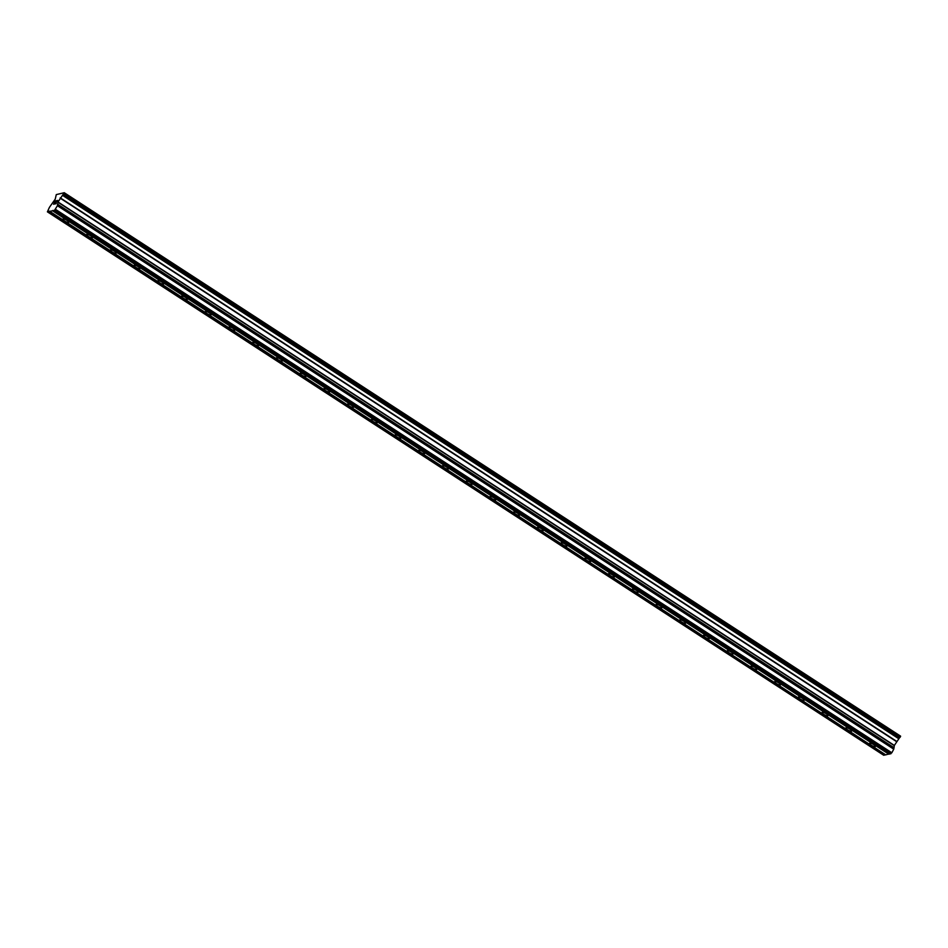 <?xml version="1.0" encoding="UTF-8"?>
<svg xmlns="http://www.w3.org/2000/svg" width="948" height="948" viewBox="0 0 948 948"><rect width="100%" height="100%" fill="white"/><g stroke="black" fill="none" stroke-linecap="round" stroke-linejoin="round"><path stroke-width="1.42" d="M871.2 745.175A3.33 0.889 28.2 0 1 869.553 743.339A3.33 0.889 28.2 0 1 873.772 744.642A3.33 0.889 28.2 0 1 875.419 746.479A3.33 0.889 28.2 0 1 871.2 745.175M847.476 729.759A3.33 0.889 28.2 0 1 845.829 727.922A3.33 0.889 28.2 0 1 850.048 729.225A3.33 0.889 28.2 0 1 851.695 731.062A3.33 0.889 28.2 0 1 847.476 729.759M823.741 714.342A3.33 0.889 28.2 0 1 822.094 712.505A3.33 0.889 28.2 0 1 826.312 713.808A3.33 0.889 28.2 0 1 827.96 715.645A3.33 0.889 28.2 0 1 823.741 714.342M800.017 698.925A3.33 0.889 28.2 0 1 798.37 697.088A3.33 0.889 28.2 0 1 802.589 698.392A3.33 0.889 28.2 0 1 804.236 700.228A3.33 0.889 28.2 0 1 800.017 698.925M776.294 683.508A3.33 0.889 28.2 0 1 774.646 681.671A3.33 0.889 28.2 0 1 778.865 682.975A3.33 0.889 28.2 0 1 780.512 684.812A3.33 0.889 28.2 0 1 776.294 683.508M752.57 668.091A3.33 0.889 28.2 0 1 750.923 666.254A3.33 0.889 28.2 0 1 755.141 667.558A3.33 0.889 28.2 0 1 756.788 669.395A3.33 0.889 28.2 0 1 752.57 668.091M728.846 652.674A3.33 0.889 28.2 0 1 727.199 650.838A3.33 0.889 28.2 0 1 731.418 652.141A3.33 0.889 28.2 0 1 733.065 653.978A3.33 0.889 28.2 0 1 728.846 652.674M705.111 637.257A3.33 0.889 28.2 0 1 703.463 635.421A3.33 0.889 28.2 0 1 707.682 636.724A3.33 0.889 28.2 0 1 709.329 638.561A3.33 0.889 28.2 0 1 705.111 637.257M681.387 621.841A3.33 0.889 28.2 0 1 679.74 620.004A3.33 0.889 28.2 0 1 683.958 621.307A3.33 0.889 28.2 0 1 685.605 623.156A3.33 0.889 28.2 0 1 681.387 621.841M657.663 606.424A3.33 0.889 28.2 0 1 656.016 604.587A3.33 0.889 28.2 0 1 660.235 605.891A3.33 0.889 28.2 0 1 661.882 607.739A3.33 0.889 28.2 0 1 657.663 606.424M633.939 591.007A3.33 0.889 28.2 0 1 632.292 589.17A3.33 0.889 28.2 0 1 636.511 590.474A3.33 0.889 28.2 0 1 638.158 592.322A3.33 0.889 28.2 0 1 633.939 591.007M610.216 575.59A3.33 0.889 28.2 0 1 608.569 573.753A3.33 0.889 28.2 0 1 612.787 575.057A3.33 0.889 28.2 0 1 614.434 576.905A3.33 0.889 28.2 0 1 610.216 575.59M586.48 560.173A3.33 0.889 28.2 0 1 584.833 558.336A3.33 0.889 28.2 0 1 589.052 559.64A3.33 0.889 28.2 0 1 590.699 561.489A3.33 0.889 28.2 0 1 586.48 560.173M562.756 544.756A3.33 0.889 28.2 0 1 561.109 542.92A3.33 0.889 28.2 0 1 565.328 544.223A3.33 0.889 28.2 0 1 566.975 546.072A3.33 0.889 28.2 0 1 562.756 544.756M539.033 529.34A3.33 0.889 28.2 0 1 537.386 527.503A3.33 0.889 28.2 0 1 541.604 528.806A3.33 0.889 28.2 0 1 543.251 530.655A3.33 0.889 28.2 0 1 539.033 529.34M515.309 513.923A3.33 0.889 28.2 0 1 513.662 512.086A3.33 0.889 28.2 0 1 517.881 513.389A3.33 0.889 28.2 0 1 519.528 515.238A3.33 0.889 28.2 0 1 515.309 513.923M491.585 498.506A3.33 0.889 28.2 0 1 489.938 496.669A3.33 0.889 28.2 0 1 494.157 497.973A3.33 0.889 28.2 0 1 495.804 499.821A3.33 0.889 28.2 0 1 491.585 498.506M467.862 483.089A3.33 0.889 28.2 0 1 466.203 481.252A3.33 0.889 28.2 0 1 470.421 482.556A3.33 0.889 28.2 0 1 472.068 484.404A3.33 0.889 28.2 0 1 467.862 483.089M444.126 467.672A3.33 0.889 28.2 0 1 442.479 465.835A3.33 0.889 28.2 0 1 446.698 467.139A3.33 0.889 28.2 0 1 448.345 468.987A3.33 0.889 28.2 0 1 444.126 467.672M420.402 452.255A3.33 0.889 28.2 0 1 418.755 450.419A3.33 0.889 28.2 0 1 422.974 451.722A3.33 0.889 28.2 0 1 424.621 453.571A3.33 0.889 28.2 0 1 420.402 452.255M396.679 436.838A3.33 0.889 28.2 0 1 395.032 435.002A3.33 0.889 28.2 0 1 399.25 436.305A3.33 0.889 28.2 0 1 400.897 438.154A3.33 0.889 28.2 0 1 396.679 436.838M372.955 421.422A3.33 0.889 28.2 0 1 371.308 419.585A3.33 0.889 28.2 0 1 375.526 420.888A3.33 0.889 28.2 0 1 377.174 422.737A3.33 0.889 28.2 0 1 372.955 421.422M349.231 406.005A3.33 0.889 28.2 0 1 347.572 404.168A3.33 0.889 28.2 0 1 351.791 405.471A3.33 0.889 28.2 0 1 353.438 407.32A3.33 0.889 28.2 0 1 349.231 406.005M325.496 390.588A3.33 0.889 28.2 0 1 323.849 388.751A3.33 0.889 28.2 0 1 328.067 390.055A3.33 0.889 28.2 0 1 329.714 391.903A3.33 0.889 28.2 0 1 325.496 390.588M301.772 375.171A3.33 0.889 28.2 0 1 300.125 373.334A3.33 0.889 28.2 0 1 304.344 374.638A3.33 0.889 28.2 0 1 305.991 376.486A3.33 0.889 28.2 0 1 301.772 375.171M278.048 359.754A3.33 0.889 28.2 0 1 276.401 357.917A3.33 0.889 28.2 0 1 280.62 359.221A3.33 0.889 28.2 0 1 282.267 361.07A3.33 0.889 28.2 0 1 278.048 359.754M254.325 344.337A3.33 0.889 28.2 0 1 252.678 342.501A3.33 0.889 28.2 0 1 256.896 343.804A3.33 0.889 28.2 0 1 258.543 345.653A3.33 0.889 28.2 0 1 254.325 344.337M230.601 328.92A3.33 0.889 28.2 0 1 228.942 327.084A3.33 0.889 28.2 0 1 233.161 328.387A3.33 0.889 28.2 0 1 234.808 330.236A3.33 0.889 28.2 0 1 230.601 328.92M206.865 313.504A3.33 0.889 28.2 0 1 205.218 311.667A3.33 0.889 28.2 0 1 209.437 312.97A3.33 0.889 28.2 0 1 211.084 314.819A3.33 0.889 28.2 0 1 206.865 313.504M183.142 298.087A3.33 0.889 28.2 0 1 181.495 296.25A3.33 0.889 28.2 0 1 185.713 297.553A3.33 0.889 28.2 0 1 187.36 299.402A3.33 0.889 28.2 0 1 183.142 298.087M159.418 282.67A3.33 0.889 28.2 0 1 157.771 280.833A3.33 0.889 28.2 0 1 161.989 282.137A3.33 0.889 28.2 0 1 163.637 283.985A3.33 0.889 28.2 0 1 159.418 282.67M135.694 267.253A3.33 0.889 28.2 0 1 134.047 265.416A3.33 0.889 28.2 0 1 138.266 266.72A3.33 0.889 28.2 0 1 139.913 268.568A3.33 0.889 28.2 0 1 135.694 267.253M111.971 251.836A3.33 0.889 28.2 0 1 110.312 249.999A3.33 0.889 28.2 0 1 114.53 251.303A3.33 0.889 28.2 0 1 116.177 253.152A3.33 0.889 28.2 0 1 111.971 251.836M88.235 236.419A3.33 0.889 28.2 0 1 86.588 234.583A3.33 0.889 28.2 0 1 90.807 235.886A3.33 0.889 28.2 0 1 92.454 237.735A3.33 0.889 28.2 0 1 88.235 236.419M64.511 221.002A3.33 0.889 28.2 0 1 62.864 219.166A3.33 0.889 28.2 0 1 67.083 220.469A3.33 0.889 28.2 0 1 68.73 222.318A3.33 0.889 28.2 0 1 64.511 221.002M56.335 200.644L54.676 202.422M55.114 202.327L53.823 204.033M54.617 203.867L53.586 204.282L55.434 200.834L53.598 204.282M56.501 201.391L57.449 200.621M57.579 200.383L55.375 203.702L56.228 203.524L55.375 203.713M56.228 203.524L55.031 203.986L57.401 201.035L55.043 203.974M49.403 211.428L54.534 210.361L57.413 205.716L893.751 749.157L894.355 745.436L900.6 736.158L64.251 192.717L56.288 194.601L55.245 199.116L49.415 207.375L47.4 211.842L49.426 211.143L885.74 754.869L889.414 753.838M64.251 192.717L58.018 201.983L57.413 205.716M47.4 211.842L883.749 755.283L885.42 754.667M899.024 738.539L62.675 195.087L899.024 738.528M893.94 747.996L57.603 204.555L893.952 747.996M53.396 210.598L889.734 754.039L891.819 752.771L893.751 749.157M52.851 210.432L889.188 753.873M52.543 210.776L888.88 754.217M54.534 210.361L890.883 753.802M55.47 209.33L891.819 752.771M48.538 211.605L884.887 755.046M48.858 211.262L885.195 754.703M57.461 205.574L893.798 749.015M57.449 204.839L893.798 748.28M57.745 204.282L894.094 747.723M57.935 202.197L894.284 745.649M58.018 201.983L894.355 745.436M60.103 198.096L896.441 741.549M60.257 197.871L896.607 741.312M62.532 195.359L898.882 738.8M62.829 194.802L899.178 738.243M63.729 193.878L900.079 737.319M63.836 193.724L900.185 737.165M64.191 193.072L900.529 736.513M64.239 192.942L900.576 736.395"/></g></svg>
